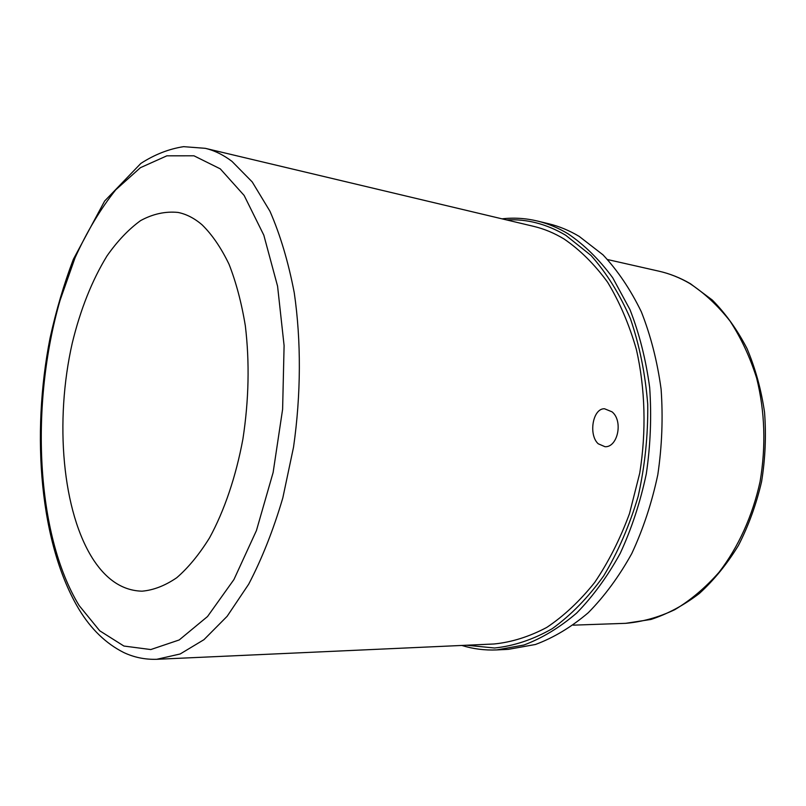 <?xml version="1.0" encoding="UTF-8"?>
<svg xmlns="http://www.w3.org/2000/svg" width="806" height="806" viewBox="0 0 806 806"><rect width="100%" height="100%" fill="white"/><g stroke="black" fill="none" stroke-linecap="round" stroke-linejoin="round"><path stroke-width="1.21" d="M612.046 411.836C623.421 421.004 617.688 447.481 605.034 446.726L598.233 443.784C588.299 434.908 592.692 408.31 604.5 408.753L612.046 411.836M202.165 224.894C212.18 234.737 221.136 247.855 229.035 264.247C236.128 282.352 241.568 302.895 245.346 325.866C249.689 362.307 248.873 400.018 242.918 438.978C235.926 476.719 224.29 510.863 209.52 537.884C199.193 554.478 188.261 567.767 176.726 577.741C165.049 585.7 153.493 590.183 142.037 591.181C123.237 590.677 107.148 580.38 93.758 560.301C62.102 512.102 54.516 421.004 72.268 343.064C80.429 309.504 91.995 280.468 106.976 255.955C117.394 241.095 128.607 229.307 140.617 220.592C152.939 213.902 165.401 211.182 177.995 212.431C186.388 214.104 194.448 218.255 202.165 224.894M502.017 218.839C513.835 217.479 525.653 218.225 537.491 221.046L548.685 223.756C559.122 226.285 569.298 230.496 579.202 236.4L603.009 254.857C617.739 270.584 630.514 289.555 641.324 311.781C650.724 335.598 657.323 361.39 661.101 389.157C663.116 417.568 662.018 446.091 657.807 474.724C651.842 502.833 643.158 529.119 631.753 553.601C619.018 576.542 604.51 596.269 588.229 612.762C571.263 627.149 553.662 637.727 535.436 644.488L508.274 649.354L496.768 649.918C484.718 650.442 473.072 648.951 461.828 645.445M537.491 221.046C547.909 223.574 558.064 227.796 567.948 233.72C584.31 244.782 599.231 259.472 612.721 277.768L629.96 309.585C639.339 333.583 645.908 359.577 649.676 387.575C651.661 416.218 650.533 444.983 646.301 473.857C640.317 502.209 631.612 528.726 620.187 553.42C607.442 576.552 592.924 596.44 576.643 613.074C559.676 627.572 542.095 638.221 523.89 645.032L496.768 649.918M506.591 219.917C526.842 218.819 546.559 223.937 565.731 235.271L591 255.442C606.495 272.871 619.643 293.989 630.443 318.793C639.541 345.371 645.314 373.924 647.742 404.471C648.095 435.512 644.901 466.14 638.161 496.345C629.496 525.572 618 552.1 603.674 575.917C588.058 597.629 570.92 615.21 552.261 628.67C533.159 639.551 513.926 645.999 494.572 648.004L466.523 645.233M564.15 239.05C580.038 249.91 594.516 264.287 607.583 282.181C619.552 301.938 629.143 324.344 636.357 349.401C645.233 388.361 646.462 431.22 639.732 473.182L629.506 513.553C620.116 539.093 608.5 562.064 594.667 582.476C579.846 601.024 563.857 616.016 546.72 627.451C529.24 636.71 511.699 642.221 494.078 643.984L156.757 659.298L180.181 653.978L203.948 639.682L227.131 616.308L248.691 584.189C261.97 558.749 273.345 529.995 282.815 497.917L293.525 447.209C301.061 394.487 301.253 340.888 294.261 292.8C288.367 262.031 280.266 234.838 269.939 211.212L252.218 181.934L231.997 161.381C223.343 154.853 214.436 150.5 205.278 148.324L533.733 226.375C544.151 228.854 554.286 233.075 564.15 239.05M607.643 259.572L659.046 271.209C669.524 273.587 679.69 277.637 689.543 283.359C704.384 293.041 717.864 305.595 730.004 321.04C741.097 337.986 749.983 357.028 756.663 378.175C764.934 411.614 766.073 446.091 760.078 481.605C752.552 516.042 738.276 547.324 719.012 572.31C705.411 587.715 690.661 600.178 674.773 609.689C658.532 617.386 642.15 621.94 625.607 623.33L650.976 619.451C667.852 613.89 683.992 605.225 699.396 593.438C714.106 579.977 727.133 563.958 738.467 545.39C748.603 525.613 756.3 504.375 761.579 481.676C765.317 458.543 766.305 435.401 764.541 412.269C761.217 389.58 755.373 368.322 746.991 348.504C737.329 329.866 725.783 313.736 712.373 300.094L690.47 283.742M79.129 605.538C35.736 534.428 30.003 404.31 60.087 300.265L75.029 257.849C86.887 231.665 100.458 208.986 115.752 189.813L140.425 167.678L166.882 155.82L193.974 155.81L220.28 168.857L244.147 195.465L263.814 235.161L277.576 286.201L284.095 345.603L282.614 409.277L273.123 472.497L256.419 530.59L233.931 579.554L207.535 616.519L179.214 639.954L150.803 649.555L123.902 646.039L99.722 630.786L79.129 605.538M659.046 271.209C669.826 273.667 680.244 277.808 690.319 283.652M573.227 625.154L625.607 623.33M156.757 659.298C144.999 659.651 133.967 657.384 123.671 652.487C106.009 643.561 91.189 629.285 79.2 609.648C40.078 544.806 30.83 435.391 50.083 337.946C56.168 310.34 63.936 284.105 73.376 259.25L104.649 201.026L140.859 163.416C154.621 154.53 168.857 148.949 183.577 146.662L205.278 148.324"/></g></svg>
